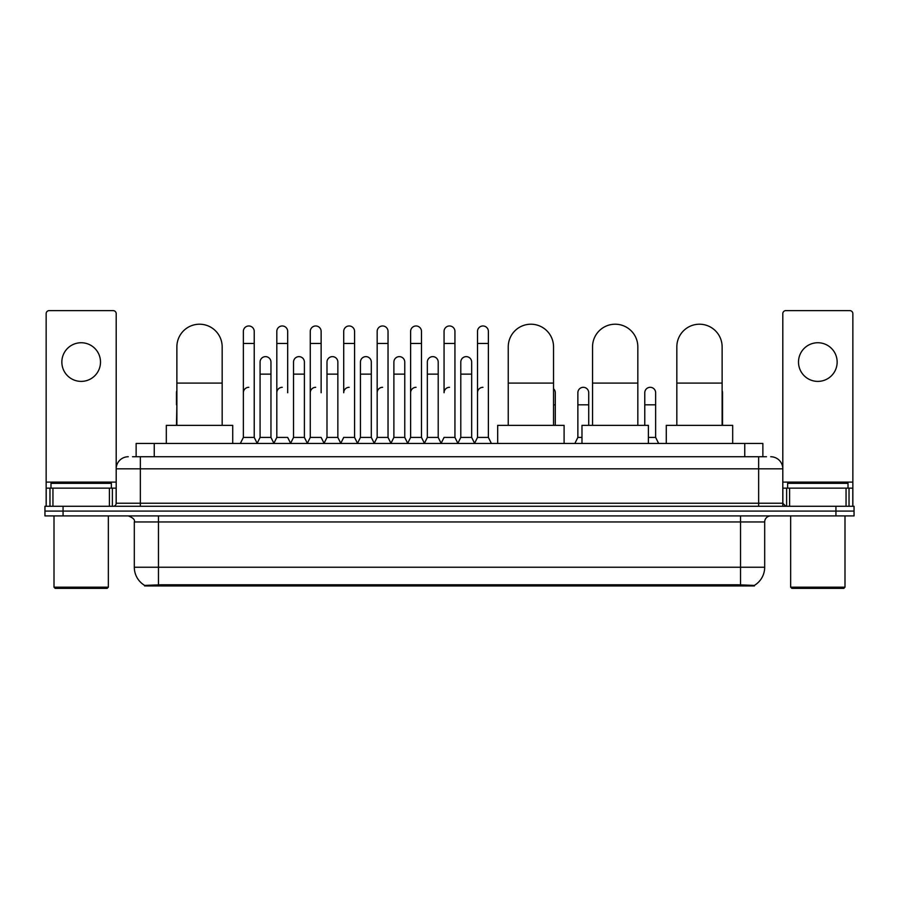 <?xml version="1.0" encoding="UTF-8"?>
<svg xmlns="http://www.w3.org/2000/svg" width="899" height="899" viewBox="0 0 899 899"><rect width="100%" height="100%" fill="white"/><g stroke="black" fill="none" stroke-linecap="round" stroke-linejoin="round"><path stroke-width="1.35" d="M132.501 456.748L140.356 456.748L132.501 456.748L136.131 456.748L136.131 443.465L762.869 443.465L762.869 456.748M754.418 585.957L144.582 585.957L144.582 585.361M134.311 567.247L158.46 567.247L158.46 521.959L134.311 521.959L134.311 567.247A21.138 21.138 0 0 0 144.649 585.406L160.876 584.788L738.124 584.788L754.351 585.406A21.138 21.138 0 0 0 764.689 567.247L764.689 521.959A6.035 6.035 0 0 1 770.724 515.914M854.05 515.914L854.05 511.093L44.95 511.093L44.95 515.914L63.065 515.914L63.065 511.093L44.95 511.093L44.95 506.261L63.065 506.261L63.065 511.093L854.05 511.093L854.05 515.914L63.065 515.914M128.276 456.748A12.08 12.08 0 0 0 116.196 468.817L116.196 503.238A3.023 3.023 0 0 1 113.184 506.261M770.724 456.748A12.08 12.08 0 0 1 782.804 468.817L140.356 468.817L140.356 456.748L766.499 456.748M846.049 506.261L846.049 488.146L852.848 488.146L852.848 506.261L852.848 313.639A3.023 3.023 0 0 0 849.825 310.627L785.816 310.627A3.023 3.023 0 0 0 782.804 313.639L782.804 503.238L785.816 506.261M854.05 506.261L854.05 511.093L854.05 506.261L63.065 506.261M81.18 342.744A19.317 19.317 0 0 0 61.851 362.072A19.317 19.317 0 0 0 81.18 381.39A19.317 19.317 0 0 0 100.497 362.072A19.317 19.317 0 0 0 81.18 342.744M109.408 506.261L109.408 488.146L52.951 488.146L52.951 506.261M140.356 506.261L140.356 468.817L116.196 468.817L116.196 313.639A3.023 3.023 0 0 0 113.184 310.627L49.175 310.627A3.023 3.023 0 0 0 46.152 313.639L46.152 488.146L52.951 488.146M109.408 488.146L116.196 488.146M46.152 506.261L46.152 488.146M107.138 588.373L55.21 588.373L54.007 587.171L108.352 587.171L107.138 588.373M54.007 515.914L54.007 587.171M108.352 515.914L108.352 587.171M111.364 488.146L111.364 483.314L50.985 483.314L50.985 488.146M176.878 425.351L176.878 346.857A22.644 22.644 0 0 1 199.522 324.213A22.644 22.644 0 0 1 222.165 346.857A22.644 22.644 0 0 0 199.522 324.213M222.165 425.351L222.165 346.857M232.729 443.465L232.729 425.351L166.315 425.351L166.315 443.465M508.25 425.351L508.25 346.857A22.644 22.644 0 0 1 530.893 324.213A22.644 22.644 0 0 1 553.537 346.857A22.644 22.644 0 0 0 530.893 324.213M553.537 425.351L553.537 346.857M564.1 443.465L564.1 425.351L497.686 425.351L497.686 443.465M592.542 425.351L592.542 346.857A22.644 22.644 0 0 1 615.186 324.213A22.644 22.644 0 0 1 637.829 346.857A22.644 22.644 0 0 0 615.186 324.213M637.829 425.351L637.829 346.857M648.393 443.465L648.393 425.351L581.979 425.351L581.979 443.465M676.835 425.351L676.835 346.857A22.644 22.644 0 0 1 699.478 324.213A22.644 22.644 0 0 1 722.122 346.857A22.644 22.644 0 0 0 699.478 324.213M722.122 425.351L722.122 346.857M732.685 443.465L732.685 425.351L666.271 425.351L666.271 443.465M240.336 443.465L243.359 437.42L254.226 437.42L257.249 443.465M254.226 437.42L254.226 331.394A5.439 5.439 0 0 0 248.798 325.966A5.439 5.439 0 0 1 249.135 325.977M243.359 437.42L243.359 343.474L254.226 343.474M243.359 343.474L243.359 331.394A5.439 5.439 0 0 1 248.798 325.966M273.79 443.465L276.813 437.42L287.68 437.42L290.703 443.465M287.68 392.739L287.68 331.394A5.439 5.439 0 0 0 282.241 325.966A5.439 5.439 0 0 1 282.589 325.977M276.813 437.42L276.813 343.474L287.68 343.474M276.813 343.474L276.813 331.394A5.439 5.439 0 0 1 282.241 325.966M307.244 443.465L310.267 437.42L321.134 437.42L324.146 443.465M321.134 392.739L321.134 331.394A5.439 5.439 0 0 0 315.695 325.966A5.439 5.439 0 0 1 316.032 325.977M310.267 437.42L310.267 343.474L321.134 343.474M310.267 343.474L310.267 331.394A5.439 5.439 0 0 1 315.695 325.966M340.699 443.465L343.71 437.42L354.577 437.42L357.6 443.465M354.577 437.42L354.577 331.394A5.439 5.439 0 0 0 349.149 325.966A5.439 5.439 0 0 1 349.486 325.977M349.149 387.312A5.439 5.439 0 0 0 343.71 392.739L343.71 343.474L354.577 343.474M343.71 343.474L343.71 331.394A5.439 5.439 0 0 1 349.149 325.966M374.141 443.465L377.164 437.42L388.031 437.42L391.054 443.465M388.031 437.42L388.031 331.394A5.439 5.439 0 0 0 382.603 325.966A5.439 5.439 0 0 1 382.94 325.977M377.164 437.42L377.164 343.474L388.031 343.474M377.164 343.474L377.164 331.394A5.439 5.439 0 0 1 382.603 325.966M407.595 443.465L410.618 437.42L421.485 437.42L424.508 443.465M421.485 437.42L421.485 331.394A5.439 5.439 0 0 0 416.046 325.966A5.439 5.439 0 0 1 416.394 325.977M410.618 437.42L410.618 343.474L421.485 343.474M410.618 343.474L410.618 331.394A5.439 5.439 0 0 1 416.046 325.966M441.049 443.465L444.061 437.42L454.939 437.42L457.951 443.465M454.939 437.42L454.939 331.394A5.439 5.439 0 0 0 449.5 325.966A5.439 5.439 0 0 1 449.837 325.977M449.5 387.312A5.439 5.439 0 0 0 444.061 392.739L444.061 343.474L454.939 343.474M444.061 343.474L444.061 331.394A5.439 5.439 0 0 1 449.5 325.966M474.492 443.465L477.515 437.42L488.382 437.42L491.405 443.465L488.382 437.42L488.382 331.394A5.439 5.439 0 0 0 482.954 325.966A5.439 5.439 0 0 1 483.291 325.977M457.861 443.286L460.794 437.42L471.66 437.42L474.593 443.286L477.515 437.42L477.515 343.474L488.382 343.474M477.515 343.474L477.515 331.394A5.439 5.439 0 0 1 482.954 325.966M257.159 443.286L260.081 437.42L270.959 437.42L273.88 443.286M270.959 437.42L270.959 362.072A5.439 5.439 0 0 0 265.857 356.645A5.439 5.439 0 0 1 270.959 362.072M260.081 437.42L260.081 374.141L270.959 374.141M260.081 374.141L260.081 362.072A5.439 5.439 0 0 1 265.857 356.645M290.613 443.286L293.535 437.42L304.401 437.42L307.334 443.286M304.401 437.42L304.401 362.072A5.439 5.439 0 0 0 299.311 356.645A5.439 5.439 0 0 1 304.401 362.072M293.535 437.42L293.535 374.141L304.401 374.141M293.535 374.141L293.535 362.072A5.439 5.439 0 0 1 299.311 356.645M324.056 443.286L326.989 437.42L337.855 437.42L340.788 443.286M337.855 437.42L337.855 362.072A5.439 5.439 0 0 0 332.765 356.645A5.439 5.439 0 0 1 337.855 362.072M326.989 437.42L326.989 374.141L337.855 374.141M326.989 374.141L326.989 362.072A5.439 5.439 0 0 1 332.765 356.645M357.51 443.286L360.443 437.42L371.309 437.42L374.231 443.286M371.309 437.42L371.309 362.072A5.439 5.439 0 0 0 366.219 356.645A5.439 5.439 0 0 1 371.309 362.072M360.443 437.42L360.443 374.141L371.309 374.141M360.443 374.141L360.443 362.072A5.439 5.439 0 0 1 366.219 356.645M390.964 443.286L393.886 437.42L404.764 437.42L407.685 443.286M404.764 437.42L404.764 362.072A5.439 5.439 0 0 0 399.662 356.645A5.439 5.439 0 0 1 404.764 362.072M393.886 437.42L393.886 374.141L404.764 374.141M393.886 374.141L393.886 362.072A5.439 5.439 0 0 1 399.662 356.645M424.407 443.286L427.34 437.42L438.206 437.42L441.139 443.286M438.206 437.42L438.206 362.072A5.439 5.439 0 0 0 433.116 356.645A5.439 5.439 0 0 1 438.206 362.072M427.34 437.42L427.34 374.141L438.206 374.141M427.34 374.141L427.34 362.072A5.439 5.439 0 0 1 433.116 356.645M471.66 437.42L471.66 362.072A5.439 5.439 0 0 0 466.57 356.645A5.439 5.439 0 0 1 471.66 362.072M460.794 437.42L460.794 374.141L471.66 374.141M460.794 374.141L460.794 362.072A5.439 5.439 0 0 1 466.57 356.645M176.462 425.351L176.878 404.82M176.462 404.82L176.462 392.739A5.439 5.439 0 0 1 176.878 390.638M817.82 342.744A19.317 19.317 0 0 0 798.503 362.072A19.317 19.317 0 0 0 817.82 381.39A19.317 19.317 0 0 0 837.149 362.072A19.317 19.317 0 0 0 817.82 342.744M846.049 488.146L789.592 488.146L789.592 506.261M782.804 488.146L789.592 488.146M782.804 506.261L782.804 503.238L758.644 503.238L758.644 456.748M843.79 588.373L791.862 588.373L790.648 587.171L844.993 587.171L843.79 588.373M790.648 515.914L790.648 587.171M844.993 515.914L844.993 587.171M848.015 488.146L848.015 483.314L787.636 483.314L787.636 488.146M243.359 392.739A5.439 5.439 0 0 1 248.798 387.312M276.813 392.739A5.439 5.439 0 0 1 282.241 387.312M310.267 392.739A5.439 5.439 0 0 1 315.695 387.312M377.164 392.739A5.439 5.439 0 0 1 382.603 387.312M410.618 392.739A5.439 5.439 0 0 1 416.046 387.312M477.515 392.739A5.439 5.439 0 0 1 482.954 387.312M555.29 425.351L555.29 392.739A5.439 5.439 0 0 0 553.537 388.75A5.439 5.439 0 0 1 555.29 392.739M574.854 443.465L577.866 437.42L581.979 437.42M588.733 425.351L588.733 392.739A5.439 5.439 0 0 0 583.642 387.323A5.439 5.439 0 0 1 588.733 392.739M577.866 437.42L577.866 404.82L588.733 404.82M577.866 404.82L577.866 392.739A5.439 5.439 0 0 1 583.642 387.323M648.393 437.42L655.641 437.42L658.664 443.465M655.641 437.42L655.641 392.739A5.439 5.439 0 0 0 650.55 387.323A5.439 5.439 0 0 1 655.641 392.739M644.774 425.351L644.774 404.82L655.641 404.82M644.774 404.82L644.774 392.739A5.439 5.439 0 0 1 650.55 387.323M722.538 425.351L722.538 392.739A5.439 5.439 0 0 0 722.122 390.638A5.439 5.439 0 0 1 722.538 392.739M738.124 585.957L738.124 584.788M160.876 585.957L160.876 584.788M154.246 456.748L154.246 443.465M744.754 456.748L744.754 443.465M740.54 515.914L740.54 521.959L158.46 521.959L158.46 515.914M764.689 521.959L740.54 521.959L740.54 567.247L764.689 567.247M740.54 584.912L740.54 567.247L158.46 567.247L158.46 584.912M835.935 515.914L835.935 506.261M116.196 503.238L758.644 503.238L758.644 506.261M116.196 482.1L46.152 482.1M116.151 503.766L116.151 488.146M112.375 488.146L112.375 506.261M46.209 488.146L46.209 506.261M49.973 506.261L49.973 488.146M176.878 383.086L222.165 383.086M508.25 383.086L553.537 383.086M592.542 383.086L637.829 383.086M676.835 383.086L722.122 383.086M852.848 482.1L782.804 482.1M852.791 506.261L852.791 488.146M849.027 488.146L849.027 506.261M782.849 488.146L782.849 503.766M786.625 506.261L786.625 488.146M553.537 404.82L555.29 404.82M134.311 521.959C135.165 519.813 133.142 517.802 128.276 515.914"/></g></svg>

